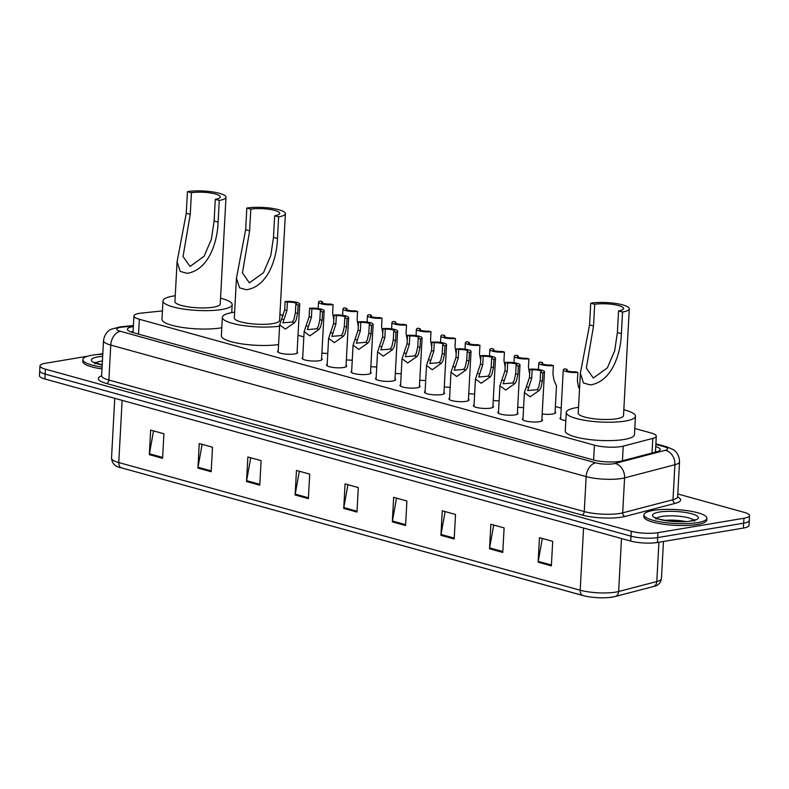 <?xml version="1.0" encoding="UTF-8"?>
<svg xmlns="http://www.w3.org/2000/svg" width="789" height="789" viewBox="0 0 789 789"><rect width="100%" height="100%" fill="white"/><g stroke="black" fill="none" stroke-linecap="round" stroke-linejoin="round"><path stroke-width="1.18" d="M555.081 411.799A10.079 2.229 -176.9 0 1 555.673 412.608A10.079 2.229 -176.9 0 1 552.675 414.018A10.079 2.229 -176.9 0 1 542.181 413.988M321.596 358.502A10.079 2.229 -176.9 0 1 322.178 359.311A10.079 2.229 -176.9 0 1 319.19 360.721A10.079 2.229 -176.9 0 1 308.183 360.622A10.079 2.229 -176.9 0 1 302.049 358.216A10.079 2.229 -176.9 0 1 302.72 357.476M346.075 365.268A10.079 2.229 -176.9 0 1 346.657 366.086A10.079 2.229 -176.9 0 1 343.659 367.496A10.079 2.229 -176.9 0 1 332.652 367.388A10.079 2.229 -176.9 0 1 326.528 364.991A10.079 2.229 -176.9 0 1 327.198 364.252M370.544 372.043A10.079 2.229 -176.9 0 1 371.136 372.852A10.079 2.229 -176.9 0 1 368.138 374.262A10.079 2.229 -176.9 0 1 357.131 374.164A10.079 2.229 -176.9 0 1 351.006 371.767A10.079 2.229 -176.9 0 1 351.677 371.017M395.023 378.819A10.079 2.229 -176.9 0 1 395.614 379.627A10.079 2.229 -176.9 0 1 392.616 381.038A10.079 2.229 -176.9 0 1 381.61 380.939A10.079 2.229 -176.9 0 1 375.485 378.533A10.079 2.229 -176.9 0 1 376.156 377.793M297.118 351.726A10.079 2.229 -176.9 0 1 297.709 352.535A10.079 2.229 -176.9 0 1 294.711 353.945A10.079 2.229 -176.9 0 1 283.705 353.847A10.079 2.229 -176.9 0 1 277.58 351.45A10.079 2.229 -176.9 0 1 278.251 350.701M419.501 385.584A10.079 2.229 -176.9 0 1 420.083 386.403A10.079 2.229 -176.9 0 1 417.095 387.813A10.079 2.229 -176.9 0 1 406.088 387.705A10.079 2.229 -176.9 0 1 399.964 385.308A10.079 2.229 -176.9 0 1 400.634 384.568M443.98 392.36A10.079 2.229 -176.9 0 1 444.562 393.169A10.079 2.229 -176.9 0 1 441.574 394.579A10.079 2.229 -176.9 0 1 430.557 394.48A10.079 2.229 -176.9 0 1 424.433 392.084A10.079 2.229 -176.9 0 1 425.103 391.334M468.459 399.135A10.079 2.229 -176.9 0 1 469.041 399.944A10.079 2.229 -176.9 0 1 466.043 401.354A10.079 2.229 -176.9 0 1 455.036 401.256A10.079 2.229 -176.9 0 1 448.911 398.849A10.079 2.229 -176.9 0 1 449.582 398.11M492.928 405.901A10.079 2.229 -176.9 0 1 493.519 406.72A10.079 2.229 -176.9 0 1 490.521 408.13A10.079 2.229 -176.9 0 1 479.515 408.021A10.079 2.229 -176.9 0 1 473.39 405.625A10.079 2.229 -176.9 0 1 474.061 404.885M517.406 412.677A10.079 2.229 -176.9 0 1 517.998 413.485A10.079 2.229 -176.9 0 1 515 414.896A10.079 2.229 -176.9 0 1 503.993 414.797A10.079 2.229 -176.9 0 1 497.869 412.4A10.079 2.229 -176.9 0 1 498.54 411.651M541.885 419.452A10.079 2.229 -176.9 0 1 542.467 420.261A10.079 2.229 -176.9 0 1 539.479 421.671A10.079 2.229 -176.9 0 1 528.462 421.573A10.079 2.229 -176.9 0 1 522.338 419.166A10.079 2.229 -176.9 0 1 523.008 418.426M162.435 310.925L142.059 313.006A18.897 4.192 3.1 0 0 139.525 313.341A18.897 4.192 3.1 0 0 133.913 315.985A18.897 4.192 3.1 0 0 139.347 319.259L594.403 445.164A18.897 4.192 3.1 0 0 623.221 446.13L652.809 438.398A18.897 4.192 3.1 0 0 656.3 436.199A18.897 4.192 3.1 0 0 650.866 432.924L634.79 428.486M561.196 408.12L555.367 406.503M303.834 336.913L298.005 335.295M327.79 353.403A10.079 2.229 -176.9 0 1 321.892 353.038M352.269 360.178A10.079 2.229 -176.9 0 1 346.371 359.814M376.738 366.954A10.079 2.229 -176.9 0 1 370.84 366.579M401.216 373.72A10.079 2.229 -176.9 0 1 395.319 373.355M425.695 380.495A10.079 2.229 -176.9 0 1 419.797 380.13M450.174 387.271A10.079 2.229 -176.9 0 1 444.276 386.896M474.643 394.036A10.079 2.229 -176.9 0 1 468.745 393.672M499.121 400.812A10.079 2.229 -176.9 0 1 493.224 400.447M523.6 407.588A10.079 2.229 -176.9 0 1 517.702 407.213M565.821 420.645A10.079 2.229 -176.9 0 1 560.012 418.288A10.079 2.229 -176.9 0 1 560.683 417.549M133.341 326.567A18.897 4.192 3.1 0 0 133.006 326.626A18.897 4.192 3.1 0 0 127.384 329.269A18.897 4.192 3.1 0 0 132.828 332.544L593.19 459.918A18.897 4.192 3.1 0 0 622.008 460.884L656.783 451.801A18.897 4.192 3.1 0 0 660.265 449.602A18.897 4.192 3.1 0 0 655.738 446.594M130.846 331.922A18.897 4.192 -176.9 0 1 132.739 331.528A18.897 4.192 -176.9 0 1 133.075 331.479M677.8 493.983L744.116 512.337A18.897 4.192 -176.9 0 1 749.55 515.611A18.897 4.192 -176.9 0 1 743.928 518.255L657.947 532.674A18.897 4.192 -176.9 0 1 631.259 531.263L45.417 369.163A18.897 4.192 -176.9 0 1 39.983 365.889A18.897 4.192 -176.9 0 1 45.594 363.246L87.747 356.174M97.846 354.488L102.817 353.65M749.55 515.611L749.017 525.425A18.897 4.192 -176.9 0 1 743.406 528.068L657.415 542.487A18.897 4.192 -176.9 0 1 630.727 541.076L44.884 378.976L45.151 374.075A18.897 4.192 -176.9 0 1 39.716 370.8A18.897 4.192 -176.9 0 0 45.151 374.075L630.993 536.165L45.151 374.075L45.417 369.163M657.415 542.487L657.681 537.585A18.897 4.192 -176.9 0 1 630.993 536.165A18.897 4.192 -176.9 0 0 657.681 537.585L743.672 523.166L657.681 537.585L657.947 532.674M749.284 520.513A18.897 4.192 -176.9 0 1 743.672 523.166A18.897 4.192 -176.9 0 0 749.284 520.513M655.472 451.505A18.897 4.192 -176.9 0 1 656.547 451.86M551.373 565.881L552.704 541.343L539.449 537.674L538.128 562.212L551.373 565.881M542.319 538.463L538.226 561.354A5.04 3.452 105.5 0 0 538.128 562.212M502.78 552.428L504.112 527.89L490.857 524.231L489.525 548.759L502.78 552.428M493.717 525.02L489.624 547.901A5.04 3.452 105.5 0 0 489.525 548.759M454.178 538.986L455.509 514.448L442.254 510.779L440.923 535.317L454.178 538.986M445.124 511.578L441.021 534.459A5.04 3.452 105.5 0 0 440.923 535.317M405.576 525.533L406.907 501.005L393.652 497.336L392.32 521.874L405.576 525.533M396.522 498.125L392.429 521.006A5.04 3.452 105.5 0 0 392.32 521.874M162.583 458.301L163.915 433.772L150.66 430.104L149.328 454.642L162.583 458.301M153.53 430.893L149.427 453.774A5.04 3.452 105.5 0 0 149.328 454.642M211.186 471.753L212.507 447.215L199.252 443.546L197.931 468.084L211.186 471.753M202.122 444.345L198.029 467.226A5.04 3.452 105.5 0 0 197.931 468.084M259.778 485.196L261.11 460.658L247.854 456.999L246.523 481.527L259.778 485.196M250.724 457.788L246.632 480.669A5.04 3.452 105.5 0 0 246.523 481.527M308.381 498.648L309.712 474.11L296.457 470.441L295.125 494.979L308.381 498.648M299.327 471.23L295.224 494.111A5.04 3.452 105.5 0 0 295.125 494.979M356.983 512.091L358.305 487.553L345.059 483.884L343.728 508.422L356.983 512.091M347.919 484.683L343.826 507.564A5.04 3.452 105.5 0 0 343.728 508.422M653.262 586.562L615.085 596.533A6.302 5.05 -104.6 0 1 614.611 596.632A20.662 4.576 -176.9 0 1 610.538 597.372A20.662 4.576 -176.9 0 1 584.659 595.971A20.662 4.576 -176.9 0 1 583.101 595.577A6.302 4.32 -74.5 0 1 582.992 595.547A6.302 4.32 -74.5 0 1 580.191 590.221A25.199 5.582 3.1 0 0 618.625 591.513L656.793 581.542A25.199 5.582 3.1 0 0 661.448 578.613C660.659 583.15 657.937 585.803 653.262 586.562A6.302 5.05 -104.6 0 0 656.793 581.542L658.923 542.23M582.884 595.517L121.674 467.907A6.302 4.32 105.5 0 1 121.565 467.877C115.49 467.009 112.137 463.774 111.515 458.192A25.199 5.582 3.1 0 0 118.764 462.551A6.302 4.32 105.5 0 0 121.565 467.877L584.659 595.971M44.884 378.976A18.897 4.192 -176.9 0 1 39.45 375.702L39.983 365.889M102.087 367.092A31.501 6.983 -176.9 0 1 82.865 359.587A31.501 6.983 -176.9 0 1 92.224 355.178A31.501 6.983 -176.9 0 1 102.787 354.192M101.988 368.936A31.501 6.983 -176.9 0 1 82.766 361.421L82.865 359.587M187.447 191.628L191.421 192.733A17.013 3.767 -176.9 0 1 210.002 192.901A17.013 3.767 -176.9 0 1 220.338 196.944A17.013 3.767 -176.9 0 1 215.289 199.331L219.263 200.426L218.089 222.084C217.498 241.868 208.75 270.134 187.062 273.319L180.178 271.416L177.091 261.682L186.273 213.277L187.447 191.628A22.674 5.02 -176.9 0 1 212.221 191.855A22.674 5.02 -176.9 0 1 225.999 197.26A22.674 5.02 -176.9 0 1 219.263 200.426M191.421 192.733L190.257 214.381L183.048 256.504L190.021 266.445L204.085 256.297L211.403 239.215L214.115 220.979L215.289 199.331M177.091 261.682L174.931 301.536A22.674 5.02 3.1 0 0 188.709 306.941A22.674 5.02 3.1 0 0 213.484 307.168A22.674 5.02 3.1 0 0 220.22 303.992L225.999 197.26M220.535 298.193A34.647 7.673 -176.9 0 1 232.173 304.633A34.647 7.673 -176.9 0 1 221.877 309.485A34.647 7.673 -176.9 0 1 184.034 309.14A34.647 7.673 -176.9 0 1 162.978 300.885A34.647 7.673 -176.9 0 1 173.274 296.043A34.647 7.673 -176.9 0 1 175.247 295.737M221.798 327.731A34.647 7.673 -176.9 0 1 220.881 327.889A34.647 7.673 -176.9 0 1 183.038 327.543A34.647 7.673 -176.9 0 1 161.982 319.289L162.978 300.885M246.829 208.059L250.803 209.154A17.013 3.767 -176.9 0 1 269.384 209.332A17.013 3.767 -176.9 0 1 279.72 213.375A17.013 3.767 -176.9 0 1 274.661 215.762L278.635 216.857L277.472 238.505C276.88 258.299 268.132 286.555 246.444 289.75L239.56 287.847L236.463 278.103L245.655 229.707L246.829 208.059A22.674 5.02 -176.9 0 1 271.594 208.286A22.674 5.02 -176.9 0 1 285.381 213.681A22.674 5.02 -176.9 0 1 278.635 216.857M250.803 209.154L249.63 230.812L242.43 272.925L249.393 282.876L263.457 272.728L270.775 255.646L273.487 237.41L274.661 215.762M236.463 278.103L234.313 317.967A22.674 5.02 3.1 0 0 248.091 323.362A22.674 5.02 3.1 0 0 272.856 323.589A22.674 5.02 3.1 0 0 279.602 320.423L285.381 213.681M279.572 326.173A34.647 7.673 -176.9 0 1 242.371 325.413A34.647 7.673 -176.9 0 1 222.36 317.316A34.647 7.673 -176.9 0 1 232.656 312.464A34.647 7.673 -176.9 0 1 234.619 312.168M278.576 344.576A34.647 7.673 -176.9 0 1 241.375 343.817A34.647 7.673 -176.9 0 1 221.364 335.719L222.36 317.316M279.917 314.624A34.647 7.673 -176.9 0 1 283.281 315.561M590.734 303.213L594.709 304.307A17.013 3.767 -176.9 0 1 613.29 304.485A17.013 3.767 -176.9 0 1 623.626 308.529A17.013 3.767 -176.9 0 1 618.566 310.915L622.551 312.01L621.377 333.658C620.785 353.452 612.037 381.708 590.35 384.904L583.466 383L580.379 373.256L589.561 324.861L590.734 303.213A22.674 5.02 -176.9 0 1 615.499 303.44A22.674 5.02 -176.9 0 1 629.287 308.834A22.674 5.02 -176.9 0 1 622.551 312.01M594.709 304.307L593.535 325.965L586.335 368.078L593.308 378.03L607.362 367.881L614.69 350.799L617.392 332.563L618.566 310.915M580.379 373.256L578.219 413.12A22.674 5.02 3.1 0 0 591.997 418.515A22.674 5.02 3.1 0 0 616.761 418.742A22.674 5.02 3.1 0 0 623.507 415.576L629.287 308.834M623.823 409.777A34.647 7.673 -176.9 0 1 635.461 416.217A34.647 7.673 -176.9 0 1 625.164 421.07A34.647 7.673 -176.9 0 1 587.322 420.724A34.647 7.673 -176.9 0 1 566.265 412.469A34.647 7.673 -176.9 0 1 576.562 407.617A34.647 7.673 -176.9 0 1 578.524 407.321M635.461 416.217L634.464 434.621A34.647 7.673 -176.9 0 1 624.168 439.473A34.647 7.673 -176.9 0 1 586.326 439.128A34.647 7.673 -176.9 0 1 565.269 430.873L566.265 412.469M697.506 522.643A31.501 6.983 -176.9 0 1 663.105 522.328A31.501 6.983 -176.9 0 1 643.962 514.832A31.501 6.983 -176.9 0 1 653.322 510.424A31.501 6.983 -176.9 0 1 687.722 510.739A31.501 6.983 -176.9 0 1 706.865 518.235A31.501 6.983 -176.9 0 1 697.506 522.643M706.865 518.235L706.766 520.079A31.501 6.983 -176.9 0 1 697.407 524.488A31.501 6.983 -176.9 0 1 663.007 524.172A31.501 6.983 -176.9 0 1 643.863 516.667L643.962 514.832M287.393 302.138L286.94 310.55L282.916 322.839L292.295 322.011L293.883 319.634L295.372 312.888L295.826 304.475A6.302 1.4 3.1 0 0 296.556 303.873A6.302 1.4 3.1 0 0 287.393 302.138L285.115 301.506L284.661 309.929L279.651 324.831L278.162 352.259M285.115 301.506A9.448 2.091 3.1 0 1 294.81 301.931A9.448 2.091 3.1 0 1 299.702 304.041A9.448 2.091 3.1 0 1 298.104 305.106L297.65 313.519L296.092 320.245L294.563 322.632L285.381 329.092L279.651 324.831M298.104 305.106L295.826 304.475M311.872 308.913L311.418 317.326L307.385 329.615L316.774 328.776L318.352 326.399L319.841 319.663L320.304 311.251A6.302 1.4 3.1 0 0 321.034 310.649A6.302 1.4 3.1 0 0 311.872 308.913L309.594 308.282L309.14 316.695L304.13 331.597L302.641 359.025M309.594 308.282A9.448 2.091 3.1 0 1 319.289 308.706A9.448 2.091 3.1 0 1 324.18 310.817A9.448 2.091 3.1 0 1 322.583 311.872L322.119 320.295L320.561 327.011L319.042 329.407L309.86 335.858L304.13 331.597M322.583 311.872L320.304 311.251M336.351 315.689L335.887 324.101L331.863 336.39L341.243 335.552L342.83 333.175L344.32 326.429L344.773 318.016A6.302 1.4 3.1 0 0 345.513 317.415A6.302 1.4 3.1 0 0 336.351 315.689L334.072 315.058L333.609 323.47L328.599 338.373L327.119 365.8M334.072 315.058A9.448 2.091 3.1 0 1 343.767 315.472A9.448 2.091 3.1 0 1 348.659 317.592A9.448 2.091 3.1 0 1 347.052 318.648L346.598 327.06L345.04 333.786L343.521 336.183L334.339 342.633L328.599 338.373M347.052 318.648L344.773 318.016M360.82 322.454L360.366 330.867L356.342 343.156L365.721 342.327L367.309 339.951L368.798 333.205L369.252 324.792A6.302 1.4 3.1 0 0 369.982 324.19A6.302 1.4 3.1 0 0 360.82 322.454L358.541 321.823L358.088 330.246L353.077 345.148L351.588 372.576M358.541 321.823A9.448 2.091 3.1 0 1 368.246 322.247A9.448 2.091 3.1 0 1 373.128 324.358A9.448 2.091 3.1 0 1 371.53 325.423L371.077 333.836L369.518 340.562L367.999 342.949L358.817 349.409L353.077 345.148M371.53 325.423L369.252 324.792M385.298 329.23L384.845 337.643L380.821 349.931L390.2 349.093L391.788 346.716L393.277 339.98L393.731 331.567A6.302 1.4 3.1 0 0 394.461 330.966A6.302 1.4 3.1 0 0 385.298 329.23L383.02 328.599L382.566 337.011L377.556 351.914L376.067 379.341M383.02 328.599A9.448 2.091 3.1 0 1 392.715 329.023A9.448 2.091 3.1 0 1 397.607 331.133A9.448 2.091 3.1 0 1 396.009 332.189L395.555 340.601L393.997 347.328L392.468 349.724L383.296 356.174L377.556 351.914M396.009 332.189L393.731 331.567M409.777 336.006L409.323 344.418L405.29 356.707L414.679 355.869L416.257 353.492L417.746 346.746L418.209 338.333A6.302 1.4 3.1 0 0 418.939 337.731A6.302 1.4 3.1 0 0 409.777 336.006L407.499 335.374L407.045 343.787L402.035 358.689L400.546 386.117M407.499 335.374A9.448 2.091 3.1 0 1 417.194 335.789A9.448 2.091 3.1 0 1 422.085 337.909A9.448 2.091 3.1 0 1 420.488 338.964L420.034 347.377L418.466 354.103L416.947 356.5L407.765 362.95L402.035 358.689M420.488 338.964L418.209 338.333M434.256 342.771L433.802 351.184L429.768 363.473L439.157 362.644L440.735 360.267L442.225 353.521L442.678 345.109A6.302 1.4 3.1 0 0 443.418 344.507A6.302 1.4 3.1 0 0 434.256 342.771L431.977 342.14L431.524 350.553L426.504 365.465L425.024 392.892M431.977 342.14A9.448 2.091 3.1 0 1 441.672 342.564A9.448 2.091 3.1 0 1 446.564 344.675A9.448 2.091 3.1 0 1 444.957 345.74L444.503 354.153L442.945 360.879L441.426 363.265L432.244 369.725L426.504 365.465M444.957 345.74L442.678 345.109M458.734 349.547L458.271 357.959L454.247 370.248L463.626 369.41L465.214 367.033L466.703 360.297L467.157 351.874A6.302 1.4 3.1 0 0 467.887 351.283A6.302 1.4 3.1 0 0 458.734 349.547L456.446 348.916L455.993 357.328L450.983 372.23L449.503 399.658M456.446 348.916A9.448 2.091 3.1 0 1 466.151 349.34A9.448 2.091 3.1 0 1 471.033 351.45A9.448 2.091 3.1 0 1 469.435 352.505L468.982 360.918L467.423 367.644L465.904 370.041L456.723 376.491L450.983 372.23M469.435 352.505L467.157 351.874M483.203 356.322L482.75 364.735L478.726 377.024L488.105 376.185L489.693 373.808L491.182 367.063L491.636 358.65A6.302 1.4 3.1 0 0 492.366 358.048A6.302 1.4 3.1 0 0 483.203 356.322L480.925 355.691L480.471 364.104L475.461 379.006L473.972 406.434M480.925 355.691A9.448 2.091 3.1 0 1 490.62 356.105A9.448 2.091 3.1 0 1 495.512 358.226A9.448 2.091 3.1 0 1 493.914 359.281L493.46 367.694L491.902 374.42L490.373 376.817L481.201 383.267L475.461 379.006M493.914 359.281L491.636 358.65M507.682 363.088L507.228 371.501L503.195 383.789L512.584 382.961L514.162 380.584L515.661 373.838L516.114 365.425A6.302 1.4 3.1 0 0 516.844 364.824A6.302 1.4 3.1 0 0 507.682 363.088L505.404 362.457L504.95 370.869L499.94 385.782L498.451 413.209M505.404 362.457A9.448 2.091 3.1 0 1 515.099 362.881A9.448 2.091 3.1 0 1 519.99 364.991A9.448 2.091 3.1 0 1 518.393 366.057L517.939 374.469L516.371 381.195L514.852 383.582L505.67 390.042L499.94 385.782M518.393 366.057L516.114 365.425M532.161 369.863L531.707 378.276L527.673 390.565L537.062 389.727L538.64 387.35L540.13 380.614L540.583 372.191A6.302 1.4 3.1 0 0 541.323 371.599A6.302 1.4 3.1 0 0 532.161 369.863L529.883 369.232L529.429 377.645L524.409 392.547L522.929 419.975M529.883 369.232A9.448 2.091 3.1 0 1 539.577 369.656A9.448 2.091 3.1 0 1 544.469 371.767A9.448 2.091 3.1 0 1 542.871 372.822L542.408 381.235L540.85 387.961L539.331 390.358L530.149 396.808L524.409 392.547M542.871 372.822L540.583 372.191M333.767 319.367L332.633 313.085L333.086 304.672A9.448 2.091 3.1 0 1 323.391 304.258A9.448 2.091 3.1 0 1 318.509 302.138L318.164 308.529M322.316 302.986L322.385 301.714L320.107 301.082A9.448 2.091 3.1 0 0 318.509 302.138M322.385 301.714A6.302 1.4 3.1 0 0 321.646 302.315A6.302 1.4 3.1 0 0 330.808 304.041L333.086 304.672M358.236 326.133L357.111 319.861L357.565 311.448A9.448 2.091 3.1 0 1 347.87 311.024A9.448 2.091 3.1 0 1 342.978 308.913L342.633 315.294M346.785 309.761L346.864 308.489L344.576 307.858A9.448 2.091 3.1 0 0 342.978 308.913M346.864 308.489A6.302 1.4 3.1 0 0 346.124 309.081A6.302 1.4 3.1 0 0 355.287 310.817L357.565 311.448M382.714 332.909L381.59 326.636L382.044 318.223A9.448 2.091 3.1 0 1 372.349 317.799A9.448 2.091 3.1 0 1 367.457 315.689L367.112 322.07M371.264 316.537L371.333 315.255L369.055 314.624A9.448 2.091 3.1 0 0 367.457 315.689M371.333 315.255A6.302 1.4 3.1 0 0 370.603 315.856A6.302 1.4 3.1 0 0 379.765 317.592L382.044 318.223M407.193 339.684L406.069 333.402L406.522 324.989A9.448 2.091 3.1 0 1 396.828 324.575A9.448 2.091 3.1 0 1 391.936 322.454L391.591 328.845M395.743 323.303L395.812 322.03L393.533 321.399A9.448 2.091 3.1 0 0 391.936 322.454M395.812 322.03A6.302 1.4 3.1 0 0 395.082 322.632A6.302 1.4 3.1 0 0 404.244 324.358L406.522 324.989M431.672 346.45L430.538 340.177L431.001 331.765A9.448 2.091 3.1 0 1 421.296 331.341A9.448 2.091 3.1 0 1 416.414 329.23L416.069 335.611M420.221 330.078L420.29 328.806L418.012 328.175A9.448 2.091 3.1 0 0 416.414 329.23M420.29 328.806A6.302 1.4 3.1 0 0 419.561 329.398A6.302 1.4 3.1 0 0 428.713 331.133L431.001 331.765M456.141 353.225L455.016 346.953L455.47 338.54A9.448 2.091 3.1 0 1 445.775 338.116A9.448 2.091 3.1 0 1 440.883 336.006L440.538 342.387M444.7 336.854L444.769 335.572L442.491 334.94A9.448 2.091 3.1 0 0 440.883 336.006M444.769 335.572A6.302 1.4 3.1 0 0 444.029 336.173A6.302 1.4 3.1 0 0 453.192 337.909L455.47 338.54M480.619 360.001L479.495 353.719L479.949 345.306A9.448 2.091 3.1 0 1 470.254 344.892A9.448 2.091 3.1 0 1 465.362 342.771L465.017 349.162M469.169 343.619L469.238 342.347L466.96 341.716A9.448 2.091 3.1 0 0 465.362 342.771M469.238 342.347A6.302 1.4 3.1 0 0 468.508 342.949A6.302 1.4 3.1 0 0 477.67 344.675L479.949 345.306M505.098 366.767L503.974 360.494L504.427 352.081A9.448 2.091 3.1 0 1 494.733 351.657A9.448 2.091 3.1 0 1 489.841 349.547L489.496 355.928M493.648 350.395L493.717 349.123L491.439 348.491A9.448 2.091 3.1 0 0 489.841 349.547M493.717 349.123A6.302 1.4 3.1 0 0 492.987 349.714A6.302 1.4 3.1 0 0 502.149 351.45L504.427 352.081M529.577 373.542L528.443 367.27L528.906 358.857A9.448 2.091 3.1 0 1 519.201 358.433A9.448 2.091 3.1 0 1 514.32 356.322L513.974 362.703M518.126 357.17L518.195 355.888L515.917 355.257A9.448 2.091 3.1 0 0 514.32 356.322M518.195 355.888A6.302 1.4 3.1 0 0 517.466 356.49A6.302 1.4 3.1 0 0 526.628 358.226L528.906 358.857M555.002 413.347L556.482 385.92L554.046 380.318L552.921 374.035L553.375 365.623A9.448 2.091 3.1 0 1 543.68 365.208A9.448 2.091 3.1 0 1 538.788 363.088L538.443 369.479M542.605 363.936L542.674 362.664L540.396 362.033A9.448 2.091 3.1 0 0 538.788 363.088M542.674 362.664A6.302 1.4 3.1 0 0 541.935 363.265A6.302 1.4 3.1 0 0 551.097 364.991L553.375 365.623M579.57 389.046L578.524 387.083L577.4 380.811L577.854 372.398A9.448 2.091 3.1 0 1 568.159 371.974A9.448 2.091 3.1 0 1 563.267 369.863L560.604 419.097M567.074 370.712L567.143 369.439L564.865 368.808A9.448 2.091 3.1 0 0 563.267 369.863M567.143 369.439A6.302 1.4 3.1 0 0 566.413 370.031A6.302 1.4 3.1 0 0 575.576 371.767L577.854 372.398M138.539 334.132L139.347 319.259M652.02 453.044L652.809 438.398M622.422 460.776L623.221 446.13M593.594 460.026L594.403 445.164M133.371 325.985L122.196 327.119A12.594 2.791 3.1 0 0 120.51 327.346A12.594 2.791 3.1 0 0 120.382 331.291L595.774 462.827A12.594 2.791 3.1 0 0 613.566 463.764A12.594 2.791 3.1 0 0 614.986 463.468L665.305 450.322A12.594 2.791 3.1 0 0 664.003 446.673L655.856 444.424M677.643 496.774L679.536 461.812A25.199 5.582 -176.9 0 1 674.891 464.741L624.582 477.887A25.199 5.582 -176.9 0 1 621.742 478.479A25.199 5.582 -176.9 0 1 586.158 476.595L110.766 345.059A25.199 5.582 -176.9 0 1 103.517 340.7L101.623 375.663A25.199 5.582 3.1 0 0 108.872 380.032L584.264 511.558A25.199 5.582 3.1 0 0 619.848 513.442A25.199 5.582 3.1 0 0 622.689 512.85L672.997 499.703A25.199 5.582 3.1 0 0 677.643 496.774L677.475 497.346M677.643 496.971A28.345 6.282 -176.9 0 1 675.394 503.313L625.085 516.45A28.345 6.282 -176.9 0 1 581.858 515L106.466 383.474A3.146 2.16 105.5 0 0 108.872 380.032L110.766 345.059A12.594 8.64 -74.5 0 1 120.382 331.291M625.085 516.45A3.146 2.525 75.4 0 1 622.689 512.85L624.582 477.887A12.594 10.099 -104.6 0 0 614.986 463.468M106.466 383.474A28.345 6.282 -176.9 0 1 101.603 375.86M631.259 531.263L630.727 541.076M743.928 518.255L743.406 528.068M595.774 462.827A12.594 8.64 -74.5 0 0 586.158 476.595L584.264 511.558A3.146 2.16 105.5 0 1 581.858 515M665.305 450.322A12.594 10.099 -104.6 0 1 674.891 464.741L672.997 499.703A3.146 2.525 75.4 0 0 675.394 503.313M664.003 446.673A12.594 8.64 -74.5 0 1 666.695 446.801L655.886 443.812M122.196 327.119A12.594 7.101 -95.8 0 0 120.253 326.853L133.39 325.522M610.538 597.372L615.085 596.533A6.302 5.05 -104.6 0 0 618.625 591.513L621.495 538.522M122.137 400.348L118.764 462.551L580.191 590.221L583.564 528.019M357.032 511.213L343.826 507.564M308.43 497.77L295.224 494.111M259.828 484.318L246.632 480.669M211.225 470.875L198.029 467.226M162.633 457.433L149.427 453.774M405.625 524.665L392.429 521.006M454.227 538.108L441.021 534.459M502.83 551.55L489.624 547.901M551.422 565.003L538.226 561.354M95.558 362.94A19.202 4.251 -176.9 0 1 100.647 361.244A19.202 4.251 -176.9 0 1 102.422 360.987M102.205 364.991A22.98 5.089 -176.9 0 1 98.201 356.825A22.98 5.089 -176.9 0 1 102.669 356.293M180.178 271.416L187.062 273.319M214.115 220.979L218.089 222.084M186.273 213.277L190.257 214.381M239.56 287.847L246.444 289.75M273.487 237.41L277.472 238.505M245.655 229.707L249.63 230.812M583.466 383L590.35 384.904M617.392 332.563L621.377 333.658M589.561 324.861L593.535 325.965M656.655 518.186A19.202 4.251 -176.9 0 1 661.754 516.489A19.202 4.251 -176.9 0 1 680.532 516.391A19.202 4.251 -176.9 0 1 693.886 520.207M691.529 520.996A22.98 5.089 -176.9 0 1 659.081 519.27A22.98 5.089 -176.9 0 1 659.298 512.071A22.98 5.089 -176.9 0 1 691.756 513.797A22.98 5.089 -176.9 0 1 691.529 520.996M664.752 520.375A19.202 4.251 -176.9 0 1 685.602 521.509M294.563 322.632L292.295 322.011M283.823 319.663L281.555 319.032M286.94 310.55L284.661 309.929M297.65 313.519L295.372 312.888M319.042 329.407L316.774 328.776M308.302 326.439L306.033 325.808M311.418 317.326L309.14 316.695M322.119 320.295L319.841 319.663M343.521 336.183L341.243 335.552M332.78 333.205L330.512 332.583M335.887 324.101L333.609 323.47M346.598 327.06L344.32 326.429M367.999 342.949L365.721 342.327M357.259 339.98L354.981 339.349M360.366 330.867L358.088 330.246M371.077 333.836L368.798 333.205M392.468 349.724L390.2 349.093M381.728 346.756L379.46 346.124M384.845 337.643L382.566 337.011M395.555 340.601L393.277 339.98M416.947 356.5L414.679 355.869M406.207 353.521L403.938 352.9M409.323 344.418L407.045 343.787M420.034 347.377L417.746 346.746M441.426 363.265L439.157 362.644M430.686 360.297L428.417 359.666M433.802 351.184L431.524 350.553M444.503 354.153L442.225 353.521M465.904 370.041L463.626 369.41M455.164 367.072L452.886 366.441M458.271 357.959L455.993 357.328M468.982 360.918L466.703 360.297M490.373 376.817L488.105 376.185M479.643 373.838L477.365 373.217M482.75 364.735L480.471 364.104M493.46 367.694L491.182 367.063M514.852 383.582L512.584 382.961M504.112 380.614L501.843 379.982M507.228 371.501L504.95 370.869M517.939 374.469L515.661 373.838M539.331 390.358L537.062 389.727M528.591 387.389L526.322 386.758M531.707 378.276L529.429 377.645M542.408 381.235L540.13 380.614M133.016 332.593L133.913 315.985M655.432 452.156L656.3 436.199M120.253 326.853L111.19 329.24C110.43 329.546 104.73 332.09 103.517 340.7M101.732 376.245L101.623 375.663M679.536 461.812C679.28 453.162 673.895 449.967 673.076 449.543L666.695 446.801M661.448 578.613L663.46 541.471M111.515 458.192L114.76 398.317M94.946 363.926L94.443 362.299L102.205 364.863M232.173 304.633L231.739 312.631M656.044 519.172L655.541 517.554C654.229 519.044 680.345 523.659 690.71 520.947L695.06 519.695L694.389 521.253M299.702 304.041L297.039 353.275M324.18 310.817L321.508 360.05M348.659 317.592L345.986 366.826M373.128 324.358L370.465 373.591M397.607 331.133L394.944 380.367M422.085 337.909L419.413 387.143M446.564 344.675L443.891 393.908M471.033 351.45L468.37 400.684M495.512 358.226L492.849 407.459M519.99 364.991L517.328 414.225M544.469 371.767L541.796 421.001"/></g></svg>
